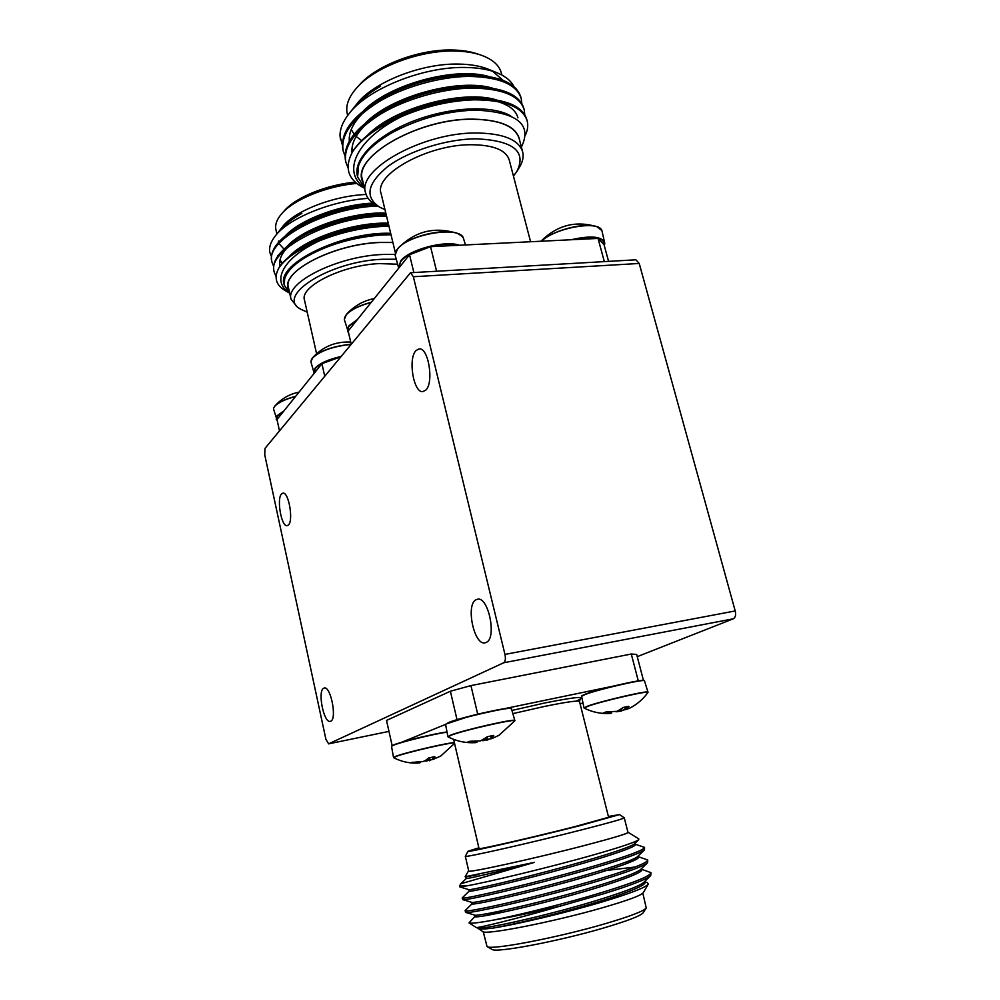 <?xml version="1.0" encoding="UTF-8"?>
<svg xmlns="http://www.w3.org/2000/svg" width="1000" height="1000" viewBox="0 0 1000 1000"><rect width="100%" height="100%" fill="white"/><g stroke="black" fill="none" stroke-linecap="round" stroke-linejoin="round"><path stroke-width="1.5" d="M288.35 525.05L287.2 525.662C281.4 527.238 276.363 498.512 281.613 493.875L282.875 493.162C288.675 491.5 293.725 520.812 288.35 525.05M425.637 390.2L422.962 391.562C413.562 393.475 407.7 358.263 416.1 350.5L419.025 348.925C428.462 346.925 434.275 383.1 425.637 390.2M330.763 721.188L330.275 721.35C323.812 723.425 317.337 691.012 323.638 688.25L324.237 688.025C330.7 685.825 337.225 718.9 330.763 721.188M486.25 642.425L485.1 642.825C474.1 645.837 465.462 604.725 476 599.788L477.45 599.25C488.45 596.075 497.1 638.263 486.25 642.425M410.525 272.738L413.363 276.737L504.95 654.4C505.8 658.725 505.387 661.513 503.7 662.763L328.638 743.838L325.925 739.388L264.725 454.75L265.038 448.338L410.525 272.738L635.887 259.8L639.212 263.463L735.212 610.95C736.062 614.925 735.438 617.537 733.35 618.787L637.25 656.65M513.375 713.5L544.225 706.5C566.625 701.9 578.387 700.263 579.525 701.575L608.587 817.262L573.862 826.9C532.562 837.4 476.875 850.1 479.038 848.6L453.625 739.375M608.4 816.475L619.587 814.587L579.212 825.837C530.212 838.3 464.325 853.3 468.038 851.25L478.85 847.812M619.587 814.587L624.275 817.812C623.6 818.737 609.525 822.712 582.062 829.762C531.2 842.788 462.537 858.3 465.337 856.263L468.725 870.962C466.05 873.575 534.963 858.475 585.862 845.125C613.337 837.913 627.375 833.675 627.987 832.438L624.275 817.812M642.85 893.213L646.25 908.012C643.688 911.162 629.95 916.413 605.037 923.75C557.05 937.875 490.2 950.562 487.025 946.538L483.275 931.812M646.25 908.012L643.162 912.775C640.675 915.85 627.612 920.888 603.987 927.887C558.525 941.325 495.175 953.263 491.938 949.362L487.025 946.538M644.812 881.825L647.3 882.588L648.3 884.112L643.275 892.712C641.062 895.537 627.137 900.638 601.525 908.025C552.575 922.113 484.75 935.35 482.675 931.562L477.55 927.913M648.3 884.112C645.763 887.475 630.612 893.337 602.85 901.737C566.188 912.763 515.575 924.65 493.038 928.075C484.288 929.212 479.25 929.362 477.925 928.538M468.675 870.763L468.512 870.925C463.837 874.05 533.913 858.763 585.975 845.113C614.425 837.625 628.488 833.363 628.15 832.312L627.938 832.237M466.838 885.825L459.513 886.038L459.75 886.862L466.838 885.825C485.5 882.675 548.75 867.6 593.488 854.9C620.625 847.175 635.712 842.1 638.725 839.663L638.8 838.913L628.15 832.312M493.5 920.088C478.65 922.812 470.487 923.737 469.012 922.875L476.362 927.55C476.65 928.3 516.15 919.1 562.513 905.462C535.337 912.013 512.337 916.888 493.5 920.088C520.712 914.688 568.612 902.7 603.7 891.938C635.087 882.225 650.85 875.8 650.975 872.65L641.612 869.262M562.513 905.462L604.113 893.625C630.962 885.325 646.488 879.325 650.688 875.638L650.975 872.65M469.1 891.15L462.225 897.9C458.875 900.7 538.625 882.513 597.062 865.175C628.425 855.837 644.25 849.9 644.538 847.387L635.262 844.225M462.225 897.9L462.725 899.587C462.65 901.625 540.75 883.713 597.475 866.838C625.212 858.575 640.888 852.913 644.5 849.85L644.538 847.387M472.013 903.787L465.125 910.612C461.9 913.975 541.912 896.213 600.375 878.538C631.75 869.013 647.537 862.825 647.75 860L638.438 856.725M636.475 859.237L631.825 859.725M465.125 910.612L465.725 912.375C466.725 914.7 544.55 897.25 600.788 880.212C628.075 871.925 643.688 866.087 647.6 862.7L647.75 860M632.525 861.213L626.175 862.013M459.513 886.038L460.8 883.775L534.475 862.362L465.125 876.762L468.512 870.925M484.725 928.95L488.512 927.125M469.012 922.875L474.925 916.475M485.125 915.763L503 910.487M485.213 928.913L489.05 927.038M493.038 928.075C513.888 924.388 553.663 914.963 588.775 904.638C622.825 894.7 646.263 885.45 644.963 882.438L644.712 881.462M477.225 915.175L475.087 916.312M474.613 915.1L474.95 916.587C474.562 918.562 513.737 910.675 559.637 898.413C605.975 886.062 643.35 873.175 641.75 869.762L641.475 868.675M471.675 902.337L472.025 903.863C471.55 905.45 510.562 897.225 556.388 884.987C602.638 872.663 640.05 860.163 638.538 857.138L638.237 855.95M468.75 889.638L469.113 891.188C468.55 892.387 507.413 883.812 553.15 871.612C599.312 859.3 636.75 847.188 635.337 844.538L635.025 843.275M478.787 874.388L465.863 876.988L466.2 878.55C465.3 879.35 495.412 872.513 534.475 862.362M476.362 927.55L477.863 928.012C480.863 929.338 517.1 922.2 559.125 911.1C601.775 899.862 639.025 887.288 643.85 882.3L650.688 875.638M465.725 912.375L474.812 915.163C477.15 916.3 513.45 908.85 555.875 897.625C598.925 886.263 636.425 873.9 640.763 869.362L647.6 862.7M635.112 867.013L606.85 870.425M462.725 899.587L471.8 902.375C473.462 903.312 509.812 895.537 552.638 884.2C596.087 872.725 633.837 860.562 637.675 856.5L644.5 849.85M459.75 886.862L468.812 889.65C469.8 890.387 506.188 882.288 549.412 870.825C593.25 859.225 631.25 847.3 634.575 843.7L638.725 839.663M392.15 745.612L386.512 720.425L450.375 691.237L470.938 685.6L631.287 654.013L636.675 654.438L643.45 680.413M470.938 685.6L477.7 714.175L489.775 711.712M457.025 719.688L450.375 691.237M494.425 710.75L614.362 685.913M638.288 680.913L631.287 654.013M582.475 703.075L580.112 703.938M399.113 743.288L445.6 724.375M623.513 707.412L628.737 706.3L627.013 709.225L630.45 707.788C637.45 704.062 643.263 698.975 647.875 692.537C651.388 689.788 601.962 701.075 587.962 706.25L584.275 708.175C592.638 712.3 601.45 714.062 610.725 713.438L603.362 712.862L606.188 711.912L617.038 711.325L623.513 707.412M626.438 709.237L617.513 711.712L625.962 709.262M611.562 712.075L607.812 711.812M620.337 709.85L619.513 710.25M622.938 707.6L619.938 710.037M627.013 709.225L625.988 709.262L628.025 706.438M615.6 711.663L616.263 711.55M604.425 712.475L610.75 713.438L611.512 712.075L611.65 713.062M629 706.625L628.062 706.425M622.812 707.812L622.087 708.112M621.013 709.513L620.275 709.825M627.4 708.288L626.538 708.325L625.975 706.862M627.275 708.45L626.3 708.538L625.675 706.925M626.95 709.188L625.988 709.262L625.112 707.05M607.875 711.862L607.625 713.413M608.575 711.925L608.05 713.425M625.712 709.5L625.087 707.062M611.038 712.062L610.462 713.45M625.225 709.712L624.763 707.138M621.613 711.038L621.237 709.325M620.612 711.3L619.7 710.163M617.513 711.712L616.85 711.4M412.475 762.225L419.338 762.962L411.925 762.425L422.95 761.575L426.35 760.175L428.525 758.05L434.6 756.65L434.087 759.137L425.788 761.087M454.475 743.037C452.762 741.75 405 752.75 395.65 756.612L393.775 757.775C401.475 761.712 409.65 763.475 418.288 763.062M433.562 759.15L440.675 756.112L454.562 743.388M428.8 757.938L424.837 760.925M433.225 759.225L434.025 756.775L434.975 756.925M424.85 760.925L433.425 759.2M433.075 759.2L432.325 757.125L433.075 759.188L434 759.125M428.675 758.162L427.912 758.475M427.388 759.675L426.613 759.987M433.888 758.4L433.025 758.45L432.525 757.075M433.825 758.55L432.9 758.625L432.35 757.113M412.275 762.312L411.388 762.65M416.05 761.938L415.85 763.075M416.788 761.988L416.287 763.088M419.475 762L418.95 763.012M430.325 760.525L429.525 757.75M429.4 760.763L428.2 758.775M426.775 761.075L425.925 760.438M476.962 742.212L468.387 742.387L467.6 742.15L470.037 741.263L480.45 740.913L487.625 736.675L493.387 735.45L492.475 738.312L499.15 735.25M498.775 735.475L514.712 720.95C518.737 717.812 462.987 730.35 450.662 735.4L448.162 736.95C456.775 741.312 465.887 743.213 475.513 742.65M492.2 738.375L482.663 740.662M468.387 742.387L468.762 741.688L476.975 742.212L476.875 741.35L476.037 742.6M473.162 741.3L471.7 741.175M484.9 739.075L482.713 740.113M487.125 736.825L484.3 739.338M491.925 738.325L491.325 737.675L492.725 735.575L493.775 735.763M481.788 740.512L491.688 738.6M491.362 738.375L490.487 736.038L491.362 738.363L492.375 738.288M483.675 740.638L482.475 740.225M486.987 737.075L486.175 737.4M485.425 738.787L484.613 739.125M492.438 737.438L491.5 737.475L490.938 735.95M492.35 737.6L491.325 737.675L490.7 736M468.562 741.775L467.6 742.15M472.587 741.263L472.362 742.663M473.387 741.312L472.837 742.675M476.225 741.413L475.637 742.638M487.875 739.987L487.038 736.963M486.85 740.25L485.688 738.538M483.862 740.638L482.413 740.25M395.387 252.887L381.075 193.45C373.888 174.55 427.488 144.5 471.087 144.725C493.225 144.9 505.938 149.975 509.225 159.938L530.575 241.737M384.975 209.638L379.762 207.2C364.425 197.125 367.113 183.55 387.837 166.475C408.65 150.988 445.962 139.137 475.662 138.8C513.1 140.412 526.85 151.275 516.9 171.4L513.438 176.112M379.762 207.2L375.825 204.95C370.238 201.762 366.838 197.738 365.6 192.862C356.65 169.713 422.525 132.475 476.2 132.988C503.175 133.325 518.663 139.588 522.638 151.788C523.862 156.688 522.75 161.912 519.325 167.475L516.9 171.4M365.6 192.862L362.463 179.675C353.4 156.062 419.038 118.475 472.663 119.25C499.625 119.725 515.125 126.175 519.163 138.613L522.638 151.788M347.675 115.487L347.262 113.763C345.4 105.662 348.65 96.925 357 87.562C374.938 67.075 419.862 50.075 454.85 51.05C464.588 51.238 473.088 52.512 480.35 54.887C492.163 58.95 499.162 65 501.375 73.05L501.887 75.037M357 87.562L359.7 84.6C376.763 65.138 419.237 49.062 452.388 50C461.613 50.175 469.675 51.388 476.575 53.637L480.35 54.887M342.3 144.725L340.012 135.812C339.938 128.812 342.912 121.475 348.95 113.825L352.525 109.338C359.137 101.062 368.512 93.338 380.637 86.137C369.012 92.713 360.175 99.787 354.113 107.35L356.75 104.038C373.025 82.375 421.225 63.137 458.6 64.075C470.4 64.262 480.325 65.975 488.375 69.237L497.438 72.95C505.712 76.4 511.225 80.988 513.975 86.688M492.6 71.225L503.05 80.3M348.95 113.825C367.6 88.95 422.625 66.662 464.7 67.45C477.775 67.575 488.688 69.4 497.438 72.95M519.85 141.213C517.675 127.15 501.975 119.787 472.762 119.125C416.475 118.275 349.05 159.025 363.088 182.275M521.388 147.062C532.513 124.4 517.225 112.088 475.525 110.113L473.762 110.15C445.562 111.35 418.725 118.663 393.225 132.075C374.188 142.838 362.638 154.075 358.55 165.775L357.625 177L364.237 187.138M521.862 103.675L521.237 98.588C516.688 84.275 499.062 76.888 468.338 76.413C439.475 76.725 402.8 87.163 378.088 102.2C351.95 118.987 340.325 135.287 343.225 151.1L344.963 155.863M521.237 98.588L520.875 97.2C516.312 82.863 498.675 75.45 467.962 74.963L459.588 75.3C435.513 77.237 412.475 83.413 390.487 93.85C355.7 112.1 339.837 130.712 342.887 149.713L343.225 151.1M525.325 135.287C527.7 130.213 528.312 125.412 527.163 120.9C522.725 107.05 505.138 100.013 474.387 99.812C450.312 100.575 426.15 106.125 401.887 116.438C377.875 126.725 361.45 138.475 352.612 151.7C344.05 167.6 347.812 179.675 363.925 187.95L364.5 188.238M527.163 120.9L526.788 119.5C522.35 105.612 504.762 98.562 474.012 98.35L472.6 98.387C443.713 99.763 416.1 107.175 389.762 120.625C371.812 130.375 359.438 140.738 352.612 151.7M524.788 114.838L524.2 109.725C519.7 95.638 502.088 88.438 471.362 88.1C442.463 88.525 405.725 98.963 380.938 113.9C354.712 130.562 343.025 146.688 345.863 162.275L348.013 167.763M524.2 109.725L523.825 108.325C519.325 94.213 501.712 86.988 470.988 86.638L466.275 86.788C439.65 88.462 414.2 95.288 389.95 107.275C357.3 125.125 342.488 142.988 345.538 160.875L345.863 162.275M340.012 135.812L340.562 139.875M364.312 187.438C340.887 171.562 357.5 138.162 401.887 116.438M361.625 140.588L356.138 136.45M354.113 134.238L351.25 129.488M488.1 76.312C454.975 66.862 390.65 83.8 363.9 110.375M351.975 148.637L353.325 150.588M492.212 88.062C459.025 78.15 392.45 95.675 365.763 122.737M496.312 99.85C463.1 89.475 394.237 107.6 367.675 135.125M510.65 115.9C492.275 105 450.112 106.725 412.962 121.225C376.575 135.412 352.887 159.275 357.413 176.125L357.55 176.625M459.588 75.3L456.262 75.525C434.425 77.275 413.5 82.9 393.488 92.4L390.487 93.85M364.125 111.912C353.488 122.125 348.55 131.888 349.312 141.2M351.925 149.375L353 151.088M466.275 86.788L462.587 86.962C438.438 88.475 415.325 94.688 393.25 105.6L391.662 106.412M366 124.288C355.8 134.238 351.138 143.725 352.013 152.738M517.938 117.825C515.975 110.375 508.938 104.875 496.825 101.325M472.6 98.387L468.575 98.5C442.375 99.738 417.3 106.487 393.338 118.737L389.762 120.625M475.525 110.113L474.363 110.138C446.312 111.062 419.412 118.287 393.688 131.825L393.45 131.95M413.85 272.538L409.525 254.725L348.162 331.037L351.163 344M604.325 261.613L598.038 238.425L604.05 244.713L608.575 261.375M598.038 238.425L430.55 246.663L436.6 271.238M409.525 254.725L430.55 246.663M541.3 241.213C552.038 230.512 585.037 221.887 596.9 226.713L600.612 228.837M395.462 252.738L397.375 249.225M465.475 244.938L463.413 238.212C460.238 225.35 407.65 234.137 397.325 249.412L395.138 255.263C395.575 252.013 396.325 250 397.388 249.2L398.062 248.388C407.3 236.762 444.038 227.575 457.625 233.5L461.962 236.125M344.562 317.613L346.488 314.4C351.188 309.45 359.462 305.413 371.312 302.25M316.588 353.713L304.475 300.038C299.5 286.488 342.488 264.988 379.35 263.6L397.088 264.2M307.213 312.175L300.938 309.325C274.662 296.375 329.3 261.087 382.713 259.25L395.712 259.237M300.938 309.325L297.4 307.137L291.05 299.25C284.837 282.613 337.675 256.025 383.025 254.462L395.125 254.387M291.05 299.25L288.45 287.663C282.175 270.675 334.85 243.863 380.175 242.488L392.887 242.512M392.863 242.413L380.238 242.4C332.65 243.8 278.488 272.863 288.888 289.613M391.012 234.725L380.863 235.037C351.413 237.525 325.675 245.325 303.663 258.45C292.9 265.4 286.562 272.262 284.65 279.012L284.288 285.238L289.613 292.8M377.688 206.012L376.287 206.088C324.375 208.038 264.25 240.85 272 262.213L273.65 266.388M388.963 226.2L381.175 226.488C360 227.987 339.25 232.85 318.925 241.088C298.837 249.213 285.5 258.15 278.925 267.9C273.55 277.712 275.938 285.45 286.075 291.137L289.675 293.113M388.663 224.925L380.875 225.212C353.15 226.812 318.913 237 298.488 250.037C289.037 256.038 282.525 262 278.925 267.9M386.512 216.012L378.725 216.275C326.775 218.412 266.5 251.012 274.188 272.038L276.05 276.525M386.2 214.737L378.425 215C351.3 216.462 317.787 226.312 297.413 239.075C279.825 250.3 271.988 260.875 273.913 270.812L274.188 272.038M375.613 204.838C346.087 207.087 319.675 214.85 296.388 228.1C277.962 239.662 269.75 250.613 271.725 260.988L272 262.213M269.825 252.413L271.45 256.575M289.65 292.987C270.512 281.413 283.4 257.7 318.925 241.088M269.675 251.65C269.062 246.812 270.875 241.675 275.087 236.238L278.325 232.125C283.038 226.125 290.062 220.362 299.387 214.825L301.863 213.4C291.825 218.725 284.488 224.325 279.837 230.188L282.25 227.113C293.913 211.275 333 195.812 366.087 194.462M275.087 236.238C288.25 218.375 331.262 200.738 368.15 198.363M276.887 233.95L275.925 229.675C274.85 224.7 276.812 219.338 281.837 213.588L284.35 210.763C295.875 197.275 326.912 184.613 355.288 182.175M281.837 213.588C293.95 199.4 326.788 186.012 356.763 183.45M284 249.1L279.9 244.6M278.75 242.087L278.475 241.062M372.95 203.1C340.662 204.587 300.763 219.175 285.325 235.837M277.65 255.463L277.838 256.1M279.962 260.138L282.587 262.975M385.8 213.05C352.6 211.75 303.788 227.7 287.087 246.375M279.837 265.275L280.1 266.112M388.237 223.162C354.688 222 305.25 238.287 288.875 256.925M390.675 233.312C343.512 231.35 275.938 263.538 284.088 284.35L284.212 284.85M301.863 213.4L299.387 214.825M374.725 204.3C347.35 206 322.625 213.1 300.55 225.613L296.388 228.1M279.837 260.8L282.137 263.512M386.1 214.312C360.337 213.388 323.113 222.925 301.675 236.45L297.413 239.075M287.312 247.688C281.238 254.137 278.788 260.2 279.962 265.887L280.038 266.212M388.537 224.425C362.287 223.612 324.275 233.525 302.863 247.312L298.488 250.037M390.975 234.575C364.25 233.888 325.475 244.15 304.088 258.175L303.888 258.3M324.712 376.037L321.912 363.688L277 419.538L279.475 430.85M340.213 357.25L339.525 358.088M321.912 363.688L339.35 357.325M311.125 360.25L312.275 358.15M350.8 344.438C332.55 346.413 319.7 351.037 312.238 358.325L310.9 361.8L312.688 357.65C320.538 350.562 333.275 346.1 350.925 344.275M273.762 407.95L274.65 406.312M295.525 396.5C284.925 399.325 277.95 402.65 274.613 406.475L274.962 405.925C278.538 402.212 285.438 399 295.688 396.312M639.212 263.463L413.363 276.737M735.212 610.95L504.95 654.4M733.35 618.787L503.7 662.763M328.512 743.875L388.963 731.388L328.638 743.838M512.225 710.375L544.812 702.975C578.3 696.325 588.725 695.713 576.087 701.137M581.6 696.338C582.675 695.675 579.212 696.737 585.5 694.1C594.987 690.512 623.15 683.388 636.613 681.175C647.925 679.6 643.012 680.913 644.5 680.825C645.325 678.55 598.488 689.3 585.312 694.425L581.6 696.338L584.012 707.913L587.812 706.05C601.413 701.025 649.587 689.925 647.975 692.175L647.875 692.537M585.538 694.087C598.6 689.013 644.987 678.375 644.1 680.638M581.862 695.987L585.462 694.125M446.525 732.25C434.275 733.875 400.6 742.113 393.438 745.225L391.525 746.35L393.537 757.525L395.5 756.425C404.712 752.613 451.775 741.725 454.412 742.775M393.675 744.912C400.825 741.787 434.575 733.562 446.475 732.025C433.288 734.15 409.963 739.175 393.625 744.925L391.525 746.35M445.863 724.075L470.538 715.962C487.062 711.675 505.75 708.25 507.738 708.288L511.425 708.637C512.375 706.038 459.663 717.925 448.137 722.95L445.588 724.45L447.887 736.663L450.5 735.188C462.438 730.288 516.675 717.987 514.837 720.562L514.712 720.95M448.387 722.6C459.787 717.638 511.8 705.9 511.012 708.438M571.125 239.75C591.35 235.188 602.562 236.375 604.775 243.337L604.312 245.675L604.775 243.337L601.9 230.588C599.087 220.037 555.225 227.65 541.487 241.213M604.25 245.438C604.6 237.413 594.225 235.487 573.125 239.65M400.562 261.112L399.012 267.812M395.138 255.263L398.738 268.137L400.613 261.038C408.587 249.762 445.012 239.938 459.438 245.238M457.975 245.312C442.95 240.863 408.688 250.512 401.012 261.288M371.138 302.462C358.762 305.812 350.363 310.05 345.938 315.188L344.3 319.513L346.488 314.4C354 306.025 363.275 300.738 374.3 298.525M356.875 320.213L349.225 326.075C347.35 328.488 347.088 330.575 348.462 332.35M344.3 319.513L348.55 332.713L347.6 331.413L348.85 325.85L357.5 319.425M340.475 356.938C327.962 359.938 319.562 363.812 315.262 368.55L314.312 373.137M310.9 361.8L314.175 373.312L314.913 368.338C319.337 363.475 327.975 359.538 340.825 356.512M283.463 411.5L277.362 415.962L277.15 420.213M277.188 420.387L276.225 419.237L277.038 415.763L283.962 410.875M513.85 922.125L514.237 923.8M468.038 851.25L465.337 856.225M466.2 878.538L460.812 883.763M465.863 876.988L465.125 876.762M604.012 869.538L604.425 871.2M579.525 701.575L580.1 699.2M644.5 680.825L647.975 692.175M616.575 711.725L617.263 711.725M419.338 762.962L420.2 762.613M425.7 761.1L426.637 761.075M511.425 708.637L514.837 720.562M448.338 722.613L445.588 724.45M491.512 738.4L492.475 738.312M357.413 176.125L357.625 177M393.25 105.6L389.95 107.275M601.9 230.588L596.9 226.713C576.275 220.538 558.088 224.95 542.312 239.938L541.1 241.225M463.413 238.212C461.737 235.6 459.8 234.037 457.625 233.5C434.738 226.175 414.875 231.137 398.062 248.388L397.388 249.2M284.088 284.35L284.288 285.238M350.712 342.075C335.588 341.362 322.912 346.562 312.688 357.65L312.288 358.137M273.575 409.162L277.2 420.425M299.05 392.125C289.475 394.075 281.45 398.675 274.962 405.925L274.662 406.3"/></g></svg>
